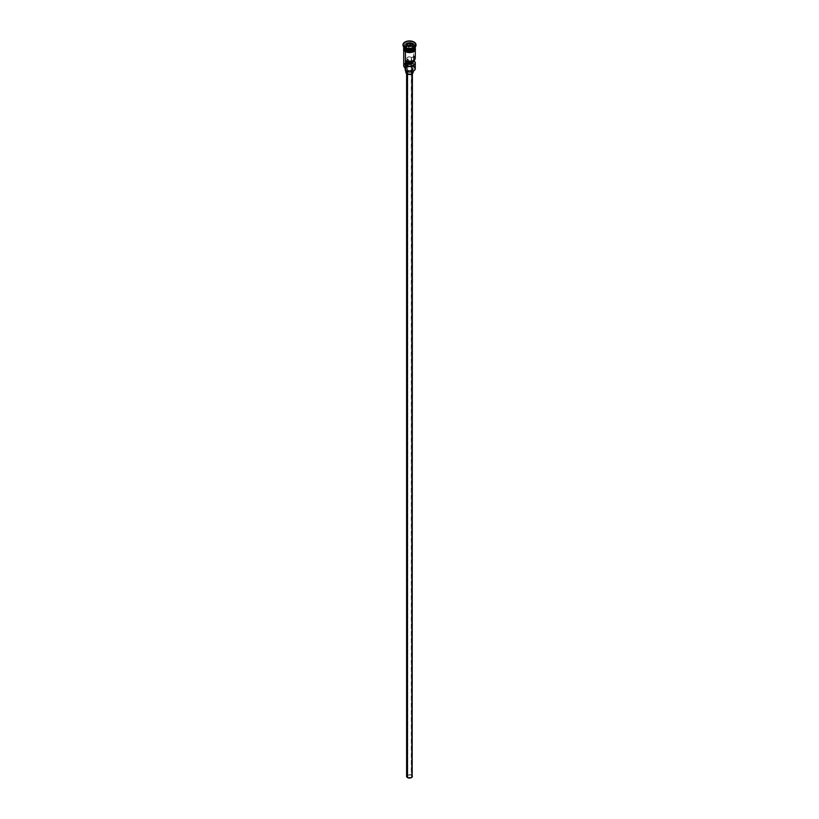 <?xml version="1.0" encoding="UTF-8"?>
<svg xmlns="http://www.w3.org/2000/svg" width="819" height="819" viewBox="0 0 819 819"><rect width="100%" height="100%" fill="white"/><g stroke="black" fill="none" stroke-linecap="round" stroke-linejoin="round"><path stroke-width="0.61" stroke-dasharray="4.09 3.07" d="M413.482 71.058A5.487 3.163 0 0 0 413.38 66.636L413.585 46.826A5.774 3.337 180 0 1 415.253 48.884A5.774 3.337 180 0 1 415.274 49.181A5.774 3.337 180 0 1 411.711 52.262A5.774 3.337 180 0 1 405.415 51.546L403.839 49.836L403.839 48.536L407.289 46.099L412.704 46.407L415.161 48.536L414.834 50.461L411.711 52.262L408.374 52.457L405.415 51.546A5.774 3.337 180 0 1 403.726 49.181L403.839 48.536M405.344 69.717L405.497 71.038A5.487 3.163 0 0 0 405.62 71.12A5.487 3.163 180 0 1 405.497 71.038A4.33 2.498 0 0 0 405.589 70.536A4.33 2.498 0 0 0 405.415 69.85M407.708 59.296A2.529 1.464 180 0 1 406.971 58.262A2.529 1.464 180 0 1 408.538 56.91A2.529 1.464 180 0 1 411.292 57.228L411.292 61.435L411.292 57.228L409.009 56.828L407.401 57.453L407.023 58.548L408.435 59.582L406.07 60.944L408.435 59.582L408.435 61.538L408.435 59.582A2.529 1.464 180 0 1 407.708 59.296L407.708 777.415L407.708 59.296M411.292 775.347A2.529 1.464 0 0 0 408.538 775.03A2.529 1.464 0 0 0 406.971 776.381A2.529 1.464 0 0 0 407.708 777.415L410.903 777.6L411.977 776.095L410.462 775.03L408.538 775.03L407.023 776.095L407.708 777.415A2.529 1.464 0 0 0 410.462 777.733A2.529 1.464 0 0 0 412.029 776.381A2.529 1.464 0 0 0 411.292 775.347L411.292 64.015L411.292 775.347M407.452 73.587L407.452 74.13L407.452 73.587L410.606 73.956L412.387 72.41A2.887 1.669 180 0 1 410.606 73.956A2.887 1.669 180 0 1 407.452 73.587A2.887 1.669 180 0 1 406.613 72.41L407.452 73.587M411.547 71.233A2.887 1.669 180 0 1 412.387 72.41L411.547 71.233L409.5 70.741L407.452 71.233L406.613 72.41A2.887 1.669 180 0 1 408.394 70.874A2.887 1.669 180 0 1 411.547 71.233L411.547 775.204L411.547 71.233M412.387 776.381A2.887 1.669 0 0 0 411.547 775.204A2.887 1.669 0 0 0 408.394 774.846A2.887 1.669 0 0 0 406.613 776.381M406.951 70.352L406.951 71.683L406.951 70.352L410.882 70.803L413.114 68.878A3.614 2.088 180 0 1 410.882 70.803A3.614 2.088 180 0 1 406.951 70.352A3.614 2.088 180 0 1 405.886 68.878L406.951 70.352M412.049 67.404A3.614 2.088 180 0 1 413.114 68.878L412.049 67.404L409.5 66.789L406.951 67.404L405.886 68.878A3.614 2.088 180 0 1 408.118 66.953A3.614 2.088 180 0 1 412.049 67.404L412.049 70.936L412.049 67.404M413.114 72.41A3.614 2.088 0 0 0 412.049 70.936A3.614 2.088 0 0 0 408.118 70.485A3.614 2.088 0 0 0 405.886 72.41M405.518 49.478A5.631 3.256 180 0 1 403.921 46.744A5.631 3.256 180 0 1 407.698 44.093A5.631 3.256 180 0 1 413.482 44.881A5.631 3.256 180 0 1 415.131 47.174A5.631 3.256 180 0 1 413.534 49.447A5.631 3.256 180 0 0 415.079 47.615A5.631 3.256 180 0 0 413.482 44.881L413.482 44.994A5.631 3.256 0 0 0 407.698 44.216A5.631 3.256 0 0 0 403.921 46.857A5.631 3.256 0 0 0 405.518 49.601M415.274 45.884A5.774 3.337 180 0 1 413.82 48.096A5.774 3.337 0 0 0 413.585 43.52A5.774 3.337 180 0 1 415.274 45.884L415.274 47.062A5.774 3.337 0 0 0 413.585 44.707A5.774 3.337 0 0 0 407.33 43.97A5.774 3.337 0 0 0 403.726 47.011M403.736 47.236A5.774 3.337 180 0 1 407.432 44.298A5.774 3.337 180 0 1 413.585 45.055A5.774 3.337 180 0 1 415.264 47.236A5.774 3.337 180 0 0 413.585 45.055L413.585 46.233L413.585 45.055A5.774 3.337 180 0 0 407.432 44.298A5.774 3.337 180 0 0 403.736 47.236M414.097 42.639A6.501 3.757 180 0 1 415.98 44.994A6.501 3.757 0 0 0 414.097 42.639L414.097 42.045L414.097 42.639A6.501 3.757 0 0 0 407.248 41.769A6.501 3.757 0 0 0 403.02 44.994A6.501 3.757 180 0 1 407.248 41.769A6.501 3.757 180 0 1 414.097 42.639L413.585 43.52L414.097 42.639M415.274 68.642A5.774 3.337 0 0 0 413.585 66.278L413.585 63.329A5.774 3.337 0 0 0 411.977 62.674A5.774 3.337 0 0 0 411.292 62.52A5.774 3.337 180 0 1 411.977 62.674A5.774 3.337 180 0 1 413.585 63.329L406.388 64.128L405.21 65.356L405.497 68.09L404.095 66.482L404.944 64.158L409.408 62.756L413.257 63.616A4.33 2.498 180 0 1 410.954 63.524L410.954 66.472A4.33 2.498 0 0 0 413.257 66.564L414.987 68.878L413.38 71.12M414.148 56.286L414.148 60.237L414.148 56.286L411.793 57.647L414.148 56.286A5.774 3.337 0 0 1 415.274 58.262M415.12 47.83A5.774 3.337 0 0 0 413.585 46.233L415.274 48.597A5.774 3.337 0 0 0 415.182 48.004M414.834 48.341A5.631 3.256 0 0 0 415.131 47.297A5.631 3.256 0 0 0 413.482 44.994L413.482 44.881A5.631 3.256 180 0 0 407.34 44.175A5.631 3.256 180 0 0 403.869 47.174L403.869 47.297A5.631 3.256 0 0 0 404.166 48.341M415.274 47.011A5.774 3.337 0 0 0 413.585 44.707L413.585 43.52L413.585 44.707A5.774 3.337 0 0 0 407.289 43.98A5.774 3.337 0 0 0 403.726 47.062L403.726 45.884A5.774 3.337 180 0 1 407.289 42.803A5.774 3.337 180 0 1 413.585 43.52A5.774 3.337 0 0 0 405.415 43.52A5.774 3.337 0 0 0 405.415 48.239A5.774 3.337 180 0 1 403.726 45.884M411.793 61.323L411.292 57.228A2.529 1.464 180 0 1 411.793 57.647L411.793 61.323M404.719 47.246A5.846 3.378 0 0 0 405.364 51.566L404.095 50.471M403.726 48.065A5.846 3.378 180 0 1 407.698 45.383A5.846 3.378 180 0 1 413.636 46.202L415.346 48.597M405.466 49.447A5.631 3.256 180 0 1 403.869 47.174L405.487 49.416C410.493 51.044 413.708 50.307 415.131 47.174L413.513 45.065C408.507 43.427 405.292 44.175 403.869 47.297A5.631 3.256 0 0 1 407.34 44.287A5.631 3.256 0 0 1 413.482 44.994A5.631 3.256 0 0 1 415.079 47.737M403.654 48.597L404.637 46.714L407.258 45.475L410.626 45.321L413.585 46.233A5.774 3.337 0 0 0 407.289 45.516A5.774 3.337 0 0 0 403.726 48.597L404.699 46.744L407.289 45.516L410.636 45.28L413.636 46.202M406.255 51.986L407.258 52.303M411.742 52.303L412.745 51.986M414.363 51.054L414.905 50.471M415.346 49.181L413.636 46.796L409.5 45.803L405.364 46.796L403.654 49.181M415.161 48.536L415.274 50.276M403.726 50.276L403.726 49.181A5.774 3.337 180 0 1 403.747 48.884A5.774 3.337 180 0 1 407.524 46.048A5.774 3.337 180 0 1 413.585 46.826L413.257 63.616A5.487 3.163 0 0 0 412.018 63.114M405.415 63.329A5.774 3.337 180 0 1 408.435 62.418A5.774 3.337 0 0 0 403.726 65.694M408.435 62.817A5.487 3.163 0 0 0 404.279 64.957A5.487 3.163 0 0 0 405.497 68.09L405.497 68.09A4.33 2.498 180 0 0 405.589 67.588A4.33 2.498 180 0 0 405.344 66.769A4.402 2.539 180 0 1 405.098 65.93A4.402 2.539 180 0 1 408.435 63.462M405.344 68.008L405.344 66.769L405.344 68.008M410.954 63.524L410.954 66.472A4.402 2.539 0 0 0 405.098 68.878M405.098 69.021L405.64 67.649L407.371 66.646L413.257 66.564A5.487 3.163 180 0 1 413.38 66.636A5.487 3.163 0 0 0 413.257 66.564L413.585 66.278M415.264 58.518L415.243 57.924M406.163 71.611L409.5 70.332L412.837 71.611M406.828 775.747L409.5 774.713L412.172 775.747M408.64 48.925L411.855 48.423L411.855 46.181L408.64 46.683L408.64 48.925L408.64 46.683L406.275 45.321L406.275 47.563L408.64 48.925L411.855 48.423L412.725 44.318L411.855 48.423L411.855 46.181L408.64 46.683L406.122 45.229L406.275 47.563L408.64 48.925M407.094 45.792L406.275 47.563L407.094 45.792M406.971 58.262L406.971 776.381M412.387 72.41L412.387 73.659M413.114 68.878L413.114 71.263M403.726 47.502L406.613 45.577L409.561 45.147L412.213 45.516L415.274 47.502M405.589 70.536L405.589 67.588M405.098 67.854L405.098 65.93M405.886 68.878L405.886 71.263M406.613 72.41L406.613 73.659M412.029 62.981L412.029 776.381"/><path stroke-width="1.23" d="M413.585 66.278A5.774 3.337 180 0 1 413.585 70.997A5.774 3.337 180 0 1 405.415 70.997L405.62 71.12A5.487 3.163 0 0 0 413.38 71.12A5.487 3.163 0 0 0 413.482 71.058M413.585 70.997L409.5 72.041L405.415 70.997A5.774 3.337 0 0 0 411.711 71.724A5.774 3.337 0 0 0 415.274 68.642L415.274 62.981A5.774 3.337 180 0 1 412.111 65.96A5.774 3.337 180 0 1 406.07 65.663L406.07 60.944A5.774 3.337 0 0 0 412.111 61.241A5.774 3.337 0 0 0 415.274 58.262L415.274 50.276M415.264 58.518L414.24 60.166L411.906 61.292L406.07 60.944L406.07 65.663L408.435 64.302L408.435 61.538L408.435 64.302A2.529 1.464 180 0 0 412.029 62.981A2.529 1.464 180 0 0 411.793 62.367L414.148 61.005L414.148 60.237L415.264 63.227L413.585 65.336L409.93 66.308L406.07 65.663L408.435 64.302L411.292 64.015L411.292 61.435L411.292 64.015L411.988 63.237L411.793 61.323L411.793 62.367L414.148 61.005A5.774 3.337 180 0 1 415.274 62.981M407.452 74.13L407.452 777.559A2.887 1.669 0 0 0 410.606 777.927A2.887 1.669 0 0 0 412.387 776.381L410.606 777.927L407.452 777.559L407.452 74.13M406.951 71.683L406.951 73.884A3.614 2.088 0 0 0 410.882 74.334A3.614 2.088 0 0 0 413.114 72.41L411.507 74.15L408.794 74.457L406.951 73.884L406.951 71.683M403.726 47.011A5.774 3.337 0 0 0 405.415 49.416A5.774 3.337 0 0 0 411.711 50.143A5.774 3.337 0 0 0 415.274 47.062L415.274 47.011A5.774 3.337 0 0 1 411.752 50.133A5.774 3.337 0 0 1 405.415 49.416L405.415 48.239A5.774 3.337 0 0 0 413.585 48.239A5.774 3.337 0 0 0 413.82 48.096A5.774 3.337 180 0 1 405.415 48.239L405.415 49.416A5.774 3.337 0 0 1 403.726 47.062L403.726 47.011M404.166 48.341A5.631 3.256 0 0 0 405.518 49.601L405.518 49.478A5.631 3.256 180 0 0 413.534 49.447A5.631 3.256 180 0 1 405.518 49.478L405.415 49.775A5.774 3.337 180 0 1 403.736 47.236A5.774 3.337 180 0 0 403.726 47.41L403.726 48.597A5.774 3.337 0 0 0 405.415 50.952A5.774 3.337 0 0 0 411.711 51.679A5.774 3.337 0 0 0 415.274 48.597L413.585 50.952L409.5 51.925L405.415 50.952L405.415 49.775L405.415 50.952L403.726 48.597M404.903 47.942L405.415 48.239L404.903 47.942A6.501 3.757 0 0 0 411.988 48.761A6.501 3.757 0 0 0 416.001 45.291A6.501 3.757 0 0 0 415.98 44.994A6.501 3.757 180 0 1 414.097 47.942A6.501 3.757 180 0 1 404.903 47.942L404.903 47.359L404.903 47.942A6.501 3.757 180 0 1 403.02 44.994A6.501 3.757 0 0 0 402.999 45.291A6.501 3.757 0 0 0 404.903 47.942L405.415 48.239M403.726 50.276L403.726 65.694A5.774 3.337 0 0 0 405.415 68.049L405.415 51.72L405.62 71.12M414.834 48.341A5.631 3.256 0 0 1 405.518 49.601L405.415 49.775A5.774 3.337 180 0 0 411.855 50.461A5.774 3.337 180 0 0 415.264 47.236A5.774 3.337 180 0 1 415.274 47.41A5.774 3.337 180 0 1 411.711 50.491A5.774 3.337 180 0 1 405.415 49.775A5.774 3.337 180 0 1 403.726 47.41M414.097 42.045A6.501 3.757 180 0 1 416.001 44.707A6.501 3.757 180 0 1 411.988 48.167A6.501 3.757 180 0 1 404.903 47.359L408.231 48.382L411.988 48.167L414.905 46.785L415.878 43.97L414.097 42.045L411.988 41.237L407.012 41.237L404.903 42.045L403.122 43.97L403.122 45.434L404.903 47.359A6.501 3.757 180 0 1 402.999 44.707A6.501 3.757 180 0 1 407.012 41.237A6.501 3.757 180 0 1 414.097 42.045M415.1 47.625A5.846 3.378 180 0 1 412.5 51.495A5.846 3.378 180 0 1 405.364 50.983L405.364 51.566A5.846 3.378 0 0 0 411.967 52.242A5.846 3.378 0 0 0 415.325 48.884M411.896 46.099A5.846 3.378 0 0 0 404.719 47.246M406.255 51.986L405.19 51.587L405.364 50.983A5.846 3.378 180 0 1 403.726 48.065M410.411 42.752L412.878 44.175L411.977 46.13L408.589 46.652L406.122 45.229L407.023 43.274L410.411 42.752L407.023 43.274L406.122 45.229L408.589 46.652L411.977 46.13L412.878 44.175L410.411 42.752L410.36 45.199L407.094 45.792L407.145 43.458L407.145 45.7L410.36 45.199L410.36 42.957L412.725 44.318L411.875 46.151L412.878 44.175L410.411 42.752M415.233 47.932L414.905 49.887L413.636 50.983L409.5 51.966L405.364 50.983L404.095 49.887L403.767 47.932M415.161 47.942L414.834 47.318M407.258 52.303L411.742 52.303M412.745 51.986L414.363 51.054M414.905 50.471L415.346 49.181M403.654 49.181L404.095 50.471M403.726 49.181L403.839 48.536M415.161 48.536L415.274 49.181M411.292 62.52A5.774 3.337 0 0 0 408.435 62.418A5.774 3.337 180 0 1 411.292 62.52M405.415 69.85A4.33 2.498 0 0 0 405.344 69.717L405.21 68.305M405.415 63.329A5.774 3.337 180 0 0 405.415 68.049L405.415 70.997M405.098 67.854L405.098 68.878A4.402 2.539 0 0 0 405.344 69.717M408.435 63.462A4.402 2.539 180 0 1 410.954 63.524M405.518 49.601A5.631 3.256 0 0 0 414.424 48.874M415.243 57.924L414.148 56.286M405.886 71.263L405.886 72.41A3.614 2.088 0 0 0 406.951 73.884L405.958 72.819L406.163 71.611M412.837 71.611L413.114 72.41L413.114 71.263M406.613 73.659L406.613 776.381A2.887 1.669 0 0 0 407.452 777.559L406.828 775.747M412.172 775.747L412.387 73.659M412.018 63.114A5.487 3.163 0 0 0 408.435 62.817M406.275 45.321L407.145 43.458L410.36 42.957L407.023 43.274L406.275 45.321M411.906 46.089L410.36 45.199L411.906 46.089M414.097 47.942L413.585 48.239M415.274 47.41L415.274 48.597M416.001 44.707L416.001 45.291M415.274 47.502L415.376 50.102L413.974 51.495L409.725 52.621L405.18 51.587L403.603 50.072L403.726 47.502M402.999 44.707L402.999 45.291"/></g></svg>
